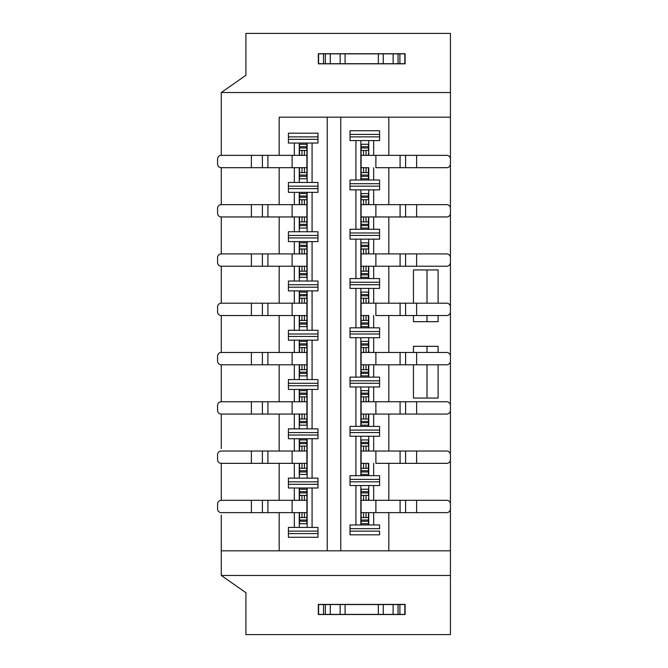 <?xml version="1.0" encoding="UTF-8"?>
<svg xmlns="http://www.w3.org/2000/svg" width="668" height="668" viewBox="0 0 668 668"><rect width="100%" height="100%" fill="white"/><g stroke="black" fill="none" stroke-linecap="round" stroke-linejoin="round"><path stroke-width="1" d="M368.744 475.674L368.744 463.35M368.744 451.034L368.744 436.254M360.854 436.254L360.854 475.674M307.146 478.138L307.146 438.717M299.256 438.717L299.256 451.034M299.256 463.35L299.256 478.138M373.671 451.034L373.671 436.254L355.927 436.254L355.927 475.674L373.671 475.674L373.671 463.35M294.329 463.35L294.329 478.138L312.073 478.138L312.073 438.717L294.329 438.717L294.329 451.034M373.671 500.315L373.671 485.536L355.927 485.536L355.927 524.956L373.671 524.956L373.671 512.632M294.329 512.632L294.329 527.419L312.073 527.419L312.073 487.999L294.329 487.999L294.329 500.315M355.927 475.674L350.015 475.674L350.015 479.373L379.583 479.373L379.583 475.674L373.671 475.674M355.927 485.536L350.015 485.536L350.015 481.837L379.583 481.837L379.583 479.373L379.583 485.536L373.671 485.536M355.927 524.956L350.015 524.956L350.015 528.647L379.583 528.647L379.583 524.956L373.671 524.956M350.015 531.118L379.583 531.118L379.583 534.809L350.015 534.809L350.015 528.647M350.015 481.837L350.015 479.373M294.329 478.138L288.417 478.138L288.417 481.837L317.985 481.837L317.985 478.138L312.073 478.138M317.985 481.837L317.985 487.999L312.073 487.999M317.985 484.3L288.417 484.3L288.417 487.999L294.329 487.999M294.329 527.419L288.417 527.419L288.417 531.118L317.985 531.118L317.985 527.419L312.073 527.419M317.985 531.118L317.985 537.272L288.417 537.272L288.417 531.118M317.985 533.582L288.417 533.582M288.417 484.3L288.417 481.837M318.344 604.415L318.344 614.518L405.092 614.518L405.092 604.415L318.344 604.415M438.099 303.197L438.099 269.939L413.459 269.939L413.459 303.197M413.459 315.521L413.459 321.684L438.099 321.684L438.099 315.521M438.099 352.479L438.099 346.316L413.459 346.316L413.459 352.479M413.459 364.795L413.459 398.061L438.099 398.061L438.099 364.795M307.146 428.864L307.146 389.436M299.256 389.436L299.256 401.752M299.256 414.076L299.256 428.864M368.744 426.401L368.744 414.076M368.744 401.752L368.744 386.972M360.854 386.972L360.854 426.401M307.146 182.464L307.146 143.044M299.256 143.044L299.256 155.36M299.256 167.685L299.256 182.464M368.744 180.001L368.744 167.685M368.744 155.36L368.744 140.581M360.854 140.581L360.854 180.001M307.146 231.746L307.146 192.326M299.256 192.326L299.256 204.642M299.256 216.958L299.256 231.746M368.744 229.283L368.744 216.958M368.744 204.642L368.744 189.862M360.854 189.862L360.854 229.283M368.744 278.564L368.744 266.24M368.744 253.915L368.744 239.136M360.854 239.136L360.854 278.564M307.146 281.028L307.146 241.599M299.256 241.599L299.256 253.915M299.256 266.24L299.256 281.028M307.146 379.583L307.146 340.162M299.256 340.162L299.256 352.479M299.256 364.795L299.256 379.583M368.744 377.119L368.744 364.795M368.744 352.479L368.744 337.699M360.854 337.699L360.854 377.119M368.744 327.838L368.744 315.521M368.744 303.197L368.744 288.417M360.854 288.417L360.854 327.838M307.146 330.301L307.146 290.881M299.256 290.881L299.256 303.197M299.256 315.521L299.256 330.301M427.011 346.316L427.011 352.479M427.011 364.795L427.011 398.061M427.011 269.939L427.011 303.197M427.011 315.521L427.011 321.684M294.329 414.076L294.329 428.864L312.073 428.864L312.073 389.436L294.329 389.436L294.329 401.752M373.671 401.752L373.671 386.972L355.927 386.972L355.927 426.401L373.671 426.401L373.671 414.076M294.329 167.685L294.329 182.464L312.073 182.464L312.073 143.044L294.329 143.044L294.329 155.36M373.671 155.36L373.671 140.581L355.927 140.581L355.927 180.001L373.671 180.001L373.671 167.685M294.329 216.958L294.329 231.746L312.073 231.746L312.073 192.326L294.329 192.326L294.329 204.642M373.671 204.642L373.671 189.862L355.927 189.862L355.927 229.283L373.671 229.283L373.671 216.958M373.671 253.915L373.671 239.136L355.927 239.136L355.927 278.564L373.671 278.564L373.671 266.24M294.329 266.24L294.329 281.028L312.073 281.028L312.073 241.599L294.329 241.599L294.329 253.915M294.329 364.795L294.329 379.583L312.073 379.583L312.073 340.162L294.329 340.162L294.329 352.479M373.671 352.479L373.671 337.699L355.927 337.699L355.927 377.119L373.671 377.119L373.671 364.795M373.671 303.197L373.671 288.417L355.927 288.417L355.927 327.838L373.671 327.838L373.671 315.521M294.329 315.521L294.329 330.301L312.073 330.301L312.073 290.881L294.329 290.881L294.329 303.197M306.896 172.611L299.506 172.611L299.506 178.773L306.896 178.773L306.896 155.36L221.275 155.36L221.275 92.535L450.424 92.535L221.275 92.535L245.916 75.284L245.916 33.4L450.424 33.4L450.424 550.824L388.826 550.824L388.826 512.632L388.826 550.824M318.344 63.827L318.344 53.724L405.092 53.724L405.092 63.827L318.344 63.827M294.329 428.864L288.417 428.864L288.417 432.555L317.985 432.555L317.985 428.864L312.073 428.864M312.073 389.436L317.985 389.436L317.985 385.745L288.417 385.745L288.417 389.436L294.329 389.436M355.927 426.401L350.015 426.401L350.015 430.092L379.583 430.092L379.583 426.401L373.671 426.401M373.671 386.972L379.583 386.972L379.583 383.282L350.015 383.282L350.015 386.972L355.927 386.972M294.329 182.464L288.417 182.464L288.417 186.163L317.985 186.163L317.985 182.464L312.073 182.464M312.073 143.044L317.985 143.044L317.985 139.353L288.417 139.353L288.417 143.044L294.329 143.044M355.927 180.001L350.015 180.001L350.015 183.7L379.583 183.7L379.583 180.001L373.671 180.001M373.671 140.581L379.583 140.581L379.583 136.882L350.015 136.882L350.015 140.581L355.927 140.581M312.073 192.326L317.985 192.326L317.985 188.626L288.417 188.626L288.417 192.326L294.329 192.326M294.329 231.746L288.417 231.746L288.417 235.445L317.985 235.445L317.985 231.746L312.073 231.746M373.671 189.862L379.583 189.862L379.583 186.163L350.015 186.163L350.015 189.862L355.927 189.862M355.927 229.283L350.015 229.283L350.015 232.982L379.583 232.982L379.583 229.283L373.671 229.283M373.671 239.136L379.583 239.136L379.583 235.445L350.015 235.445L350.015 239.136L355.927 239.136M355.927 278.564L350.015 278.564L350.015 282.255L379.583 282.255L379.583 278.564L373.671 278.564M312.073 241.599L317.985 241.599L317.985 237.908L288.417 237.908L288.417 241.599L294.329 241.599M294.329 281.028L288.417 281.028L288.417 284.718L317.985 284.718L317.985 281.028L312.073 281.028M294.329 379.583L288.417 379.583L288.417 383.282L317.985 383.282L317.985 379.583L312.073 379.583M312.073 340.162L317.985 340.162L317.985 336.463L288.417 336.463L288.417 340.162L294.329 340.162M355.927 377.119L350.015 377.119L350.015 380.818L379.583 380.818L379.583 377.119L373.671 377.119M373.671 337.699L379.583 337.699L379.583 334L350.015 334L350.015 337.699L355.927 337.699M373.671 288.417L379.583 288.417L379.583 284.718L350.015 284.718L350.015 288.417L355.927 288.417M355.927 327.838L350.015 327.838L350.015 331.537L379.583 331.537L379.583 327.838L373.671 327.838M312.073 290.881L317.985 290.881L317.985 287.182L288.417 287.182L288.417 290.881L294.329 290.881M294.329 330.301L288.417 330.301L288.417 334L317.985 334L317.985 330.301L312.073 330.301M373.671 436.254L379.583 436.254L379.583 432.555L350.015 432.555L350.015 436.254L355.927 436.254M312.073 438.717L317.985 438.717L317.985 435.018L288.417 435.018L288.417 438.717L294.329 438.717M327.228 117.176L327.228 550.824L340.772 550.824L340.772 117.176L279.174 117.176L279.174 155.36M288.417 435.018L288.417 432.555M317.985 435.018L317.985 432.555M288.417 385.745L288.417 383.282M288.417 336.463L288.417 334M288.417 287.182L288.417 284.718M288.417 237.908L288.417 235.445M288.417 188.626L288.417 186.163M288.417 139.353L288.417 133.191L317.985 133.191L317.985 139.353M288.417 136.882L317.985 136.882M317.985 186.163L317.985 188.626M317.985 235.445L317.985 237.908M317.985 284.718L317.985 287.182M317.985 334L317.985 336.463M317.985 383.282L317.985 385.745M350.015 432.555L350.015 430.092M379.583 432.555L379.583 430.092L379.583 432.555M350.015 383.282L350.015 380.818M350.015 334L350.015 331.537M350.015 284.718L350.015 282.255M350.015 235.445L350.015 232.982M350.015 186.163L350.015 183.7M350.015 136.882L350.015 130.728L379.583 130.728L379.583 136.882L379.583 134.418L350.015 134.418M379.583 183.7L379.583 186.163M379.583 232.982L379.583 235.445L379.583 232.982M379.583 282.255L379.583 284.718L379.583 282.255M379.583 331.537L379.583 334L379.583 331.537M379.583 380.818L379.583 383.282L379.583 380.818M368.744 524.956L368.744 512.632M368.744 500.315L368.744 485.536M360.854 485.536L360.854 524.956M307.146 527.419L307.146 487.999M299.256 487.999L299.256 500.315M299.256 512.632L299.256 527.419M221.275 575.465L221.275 550.824L450.424 550.824L450.424 634.6L245.916 634.6L245.916 592.716L221.275 575.465L450.424 575.465M279.174 117.176L450.424 117.176L388.826 117.176L388.826 155.36L388.826 117.176L340.772 117.176M388.826 167.685L388.826 204.642L388.826 167.685M388.826 216.958L388.826 253.915L388.826 216.958M388.826 266.24L388.826 303.197L388.826 266.24M388.826 315.521L388.826 352.479L388.826 315.521M388.826 364.795L388.826 401.752L388.826 364.795M388.826 414.076L388.826 451.034L388.826 414.076M388.826 463.35L388.826 500.315L388.826 463.35M221.275 448.554L221.275 414.076L306.896 414.076L306.896 390.663L299.506 390.663L299.506 401.752M306.896 451.034L221.275 451.034A3.699 3.699 0 0 0 217.576 454.733L217.576 459.659A3.699 3.699 90 0 0 221.275 463.35L221.275 500.315L221.275 463.35L306.896 463.35L306.896 439.945L299.506 439.945L299.506 451.034M221.275 550.824L221.275 515.078M306.896 401.752L221.275 401.752L221.275 364.795L306.896 364.795L306.896 341.39L299.506 341.39L299.506 352.479M306.896 352.479L221.275 352.479L221.275 315.521L306.896 315.521L306.896 292.108L299.506 292.108L299.506 303.197M306.896 303.197L221.275 303.197L221.275 266.24L306.896 266.24L306.896 242.826L299.506 242.826L299.506 253.915M306.896 253.915L221.275 253.915L221.275 216.958L306.896 216.958L306.896 193.553L299.506 193.553L299.506 204.642M306.896 204.642L221.275 204.642L221.275 167.685L306.896 167.685M279.174 167.685L279.174 204.642M279.174 216.958L279.174 253.915M279.174 266.24L279.174 303.197M279.174 315.521L279.174 352.479M279.174 364.795L279.174 401.752M279.174 414.076L279.174 451.034M279.174 463.35L279.174 500.315M279.174 512.632L279.174 550.824M368.494 468.285L361.104 468.285L361.104 474.447L368.494 474.447L368.352 463.35M361.104 468.285L361.104 446.107L363.567 446.107L363.567 451.034M363.567 446.107L368.494 446.107L368.494 439.945L361.104 439.945L361.104 446.107M368.494 464.586L368.352 463.367M361.104 463.35L368.494 463.367M368.494 450.75L368.494 449.806M368.494 450.157L368.494 449.305M368.46 465.078L368.494 468.218M368.494 474.447L361.104 474.447L368.494 474.447M363.567 463.35L363.567 468.285M375.884 451.034L375.884 463.35L446.725 463.35A3.699 3.699 -90 0 0 450.424 459.659L450.424 454.733A3.699 3.699 -90 0 0 446.725 451.034L361.104 451.034M366.072 451.034L366.031 446.107M366.031 468.285L366.031 463.35M299.506 225.584L299.506 228.047L306.896 228.047L306.896 221.885L299.506 221.885L299.506 225.584L306.896 225.584M299.506 221.885L299.506 216.958M306.896 216.958L306.896 221.885M299.506 228.047L306.896 228.047M302.028 216.958L301.969 221.885M299.506 199.715L301.969 199.715L301.969 204.642M301.969 199.715L306.896 199.715M304.374 204.642L304.433 199.715M304.433 221.885L304.433 216.958M221.275 204.642A3.699 3.699 0 0 0 217.576 208.332L217.576 213.267A3.699 3.699 90 0 0 221.275 216.958M318.344 63.71L405.092 63.71M405.092 53.849L318.344 53.849M404.833 53.849L404.833 63.71L404.833 53.849M398.053 53.849L398.053 63.71L398.053 53.849M393.126 53.849L393.126 63.71M383.273 53.849L383.273 63.71M378.339 53.849L378.339 63.71M345.08 53.849L345.08 63.71M340.154 53.849L340.154 63.71M330.293 53.849L330.293 63.71M325.366 53.849L325.366 63.71M318.594 53.849L318.594 63.71L318.594 53.849M318.344 614.393L405.092 614.393M405.092 604.54L318.344 604.54M404.833 604.54L404.833 614.393L404.833 604.54M398.053 604.54L398.053 614.393L398.053 604.54M393.126 604.54L393.126 614.393M383.273 604.54L383.273 614.393M378.339 604.54L378.339 614.393M345.08 604.54L345.08 614.393M340.154 604.54L340.154 614.393M330.293 604.54L330.293 614.393M325.366 604.54L325.366 614.393M318.594 604.54L318.594 614.393L318.594 604.54M299.506 274.865L299.506 277.329L306.896 277.329L306.896 271.166L299.506 271.166L299.506 274.865L306.896 274.865M299.506 271.166L299.506 266.24M306.896 266.24L306.896 271.166M299.506 277.329L306.896 277.329M302.028 266.24L301.969 271.166M299.506 248.989L301.969 248.989L301.969 253.915M301.969 248.989L306.896 248.989M304.374 253.915L304.433 248.989M304.433 271.166L304.433 266.24M221.275 253.915A3.699 3.699 -0 0 0 217.576 257.614L217.576 262.541A3.699 3.699 90 0 0 221.275 266.24M299.506 324.147L299.506 326.61L306.896 326.61L306.896 320.448L299.506 320.448L299.506 324.147L306.896 324.147M299.506 320.448L299.506 315.521M306.896 315.521L306.896 320.448M299.506 326.61L306.896 326.61M302.028 315.521L301.969 320.448M299.506 298.27L301.969 298.27L301.969 303.197M301.969 298.27L306.896 298.27M304.374 303.197L304.433 298.27M304.433 320.448L304.433 315.521M221.275 303.197A3.699 3.699 -0 0 0 217.576 306.896L217.576 311.822A3.699 3.699 90 0 0 221.275 315.521M299.506 373.42L299.506 375.884L306.896 375.884L306.896 369.721L299.506 369.721L299.506 373.42L306.896 373.42M299.506 369.721L299.506 364.795M306.896 364.795L306.896 369.721M299.506 375.884L306.896 375.884M302.028 364.795L301.969 369.721M299.506 347.552L301.969 347.552L301.969 352.479M301.969 347.552L306.896 347.552M304.374 352.479L304.433 347.552M304.433 369.721L304.433 364.795M221.275 352.479A3.699 3.699 -0 0 0 217.576 356.169L217.576 361.104A3.699 3.699 90 0 0 221.275 364.795M299.506 422.702L299.506 425.165L306.896 425.165L306.896 419.003L299.506 419.003L299.506 422.702L306.896 422.702M299.506 419.003L299.506 414.076M306.896 414.076L306.896 419.003M299.506 425.165L306.896 425.165M302.028 414.076L301.969 419.003M299.506 396.825L301.969 396.825L301.969 401.752M301.969 396.825L306.896 396.825M304.374 401.752L304.433 396.825M304.433 419.003L304.433 414.076M221.275 401.752A3.699 3.699 0 0 0 217.576 405.451L217.576 410.377A3.699 3.699 90 0 0 221.275 414.076M299.506 471.984L299.506 474.447L306.896 474.447L306.896 468.285L299.506 468.285L299.506 471.984L306.896 471.984M299.506 468.285L299.506 463.35M306.896 463.35L306.896 468.285M299.506 474.447L306.896 474.447M302.028 463.35L301.969 468.285M299.506 446.107L301.969 446.107L301.969 451.034M301.969 446.107L306.896 446.107M304.374 451.034L304.433 446.107M304.433 468.285L304.433 463.35M368.494 419.003L361.104 419.003L361.104 425.165L368.494 425.165L368.494 415.312M361.104 419.003L361.104 396.825L363.567 396.825L363.567 401.752M363.567 396.825L368.494 396.825L368.494 390.663L361.104 390.663L361.104 396.825M368.494 414.076L446.725 414.076A3.699 3.699 -90 0 0 450.424 410.377L450.424 405.451A3.699 3.699 -90 0 0 446.725 401.752L361.104 401.752M368.352 401.752L368.494 400.023M368.46 415.805L368.494 418.945M368.494 425.165L361.104 425.165L368.494 425.165M375.884 401.752L375.884 414.076L361.104 414.076M363.567 414.076L363.567 419.003M366.072 401.752L366.031 396.825M366.031 419.003L366.031 414.076M368.494 369.721L361.104 369.721L361.104 375.884L368.494 375.884L368.494 366.031M361.104 369.721L361.104 347.552L363.567 347.552L363.567 352.479M363.567 347.552L368.494 347.552L368.494 341.39L361.104 341.39L361.104 347.552M368.494 364.795L446.725 364.795A3.699 3.699 -90 0 0 450.424 361.104L450.424 356.169A3.699 3.699 -90 0 0 446.725 352.479L361.104 352.479M368.494 352.186L368.494 351.251M368.494 351.602L368.352 352.454M368.352 352.479L368.494 350.75M368.46 366.523L368.494 369.663M368.494 375.884L361.104 375.884L368.494 375.884M375.884 352.479L375.884 364.795L361.104 364.795M363.567 364.795L363.567 369.721M366.072 352.479L366.031 347.552M366.031 369.721L366.031 364.795M368.494 320.448L361.104 320.448L361.104 326.61L368.494 326.61L368.352 315.521M361.104 320.448L361.104 298.27L363.567 298.27L363.567 303.197M363.567 298.27L368.494 298.27L368.494 292.108L361.104 292.108L361.104 298.27M368.494 316.749L368.352 315.53M361.104 315.521L368.494 315.53M368.494 302.913L368.494 301.969M368.494 302.32L368.494 301.468M368.46 317.242L368.494 320.381M368.494 326.61L361.104 326.61L368.494 326.61M363.567 315.521L363.567 320.448M375.884 303.197L375.884 315.521L446.725 315.521A3.699 3.699 -90 0 0 450.424 311.822L450.424 306.896A3.699 3.699 -90 0 0 446.725 303.197L361.104 303.197M366.072 303.197L366.031 298.27M366.031 320.448L366.031 315.521M368.494 271.166L361.104 271.166L361.104 277.329L368.494 277.329L368.494 267.476M361.104 271.166L361.104 248.989L363.567 248.989L363.567 253.915M363.567 248.989L368.494 248.989L368.494 242.826L361.104 242.826L361.104 248.989M368.494 266.24L446.725 266.24A3.699 3.699 -90 0 0 450.424 262.541L450.424 257.614A3.699 3.699 -90 0 0 446.725 253.915L361.104 253.915M368.352 253.915L368.494 252.195M368.46 267.968L368.494 271.108M368.494 277.329L361.104 277.329L368.494 277.329M375.884 253.915L375.884 266.24L361.104 266.24M363.567 266.24L363.567 271.166M366.072 253.915L366.031 248.989M366.031 271.166L366.031 266.24M368.494 221.885L361.104 221.885L361.104 228.047L368.494 228.047L368.494 218.194M361.104 221.885L361.104 199.715L363.567 199.715L363.567 204.642M363.567 199.715L368.494 199.715L368.494 193.553L361.104 193.553L361.104 199.715M368.494 216.958L446.725 216.958A3.699 3.699 -90 0 0 450.424 213.267L450.424 208.332A3.699 3.699 -90 0 0 446.725 204.642L361.104 204.642M368.494 204.35L368.494 203.414M368.494 203.765L368.352 204.617M368.352 204.642L368.494 202.913M368.46 218.686L368.494 221.826M368.494 228.047L361.104 228.047L368.494 228.047M375.884 204.642L375.884 216.958L361.104 216.958M363.567 216.958L363.567 221.885M366.072 204.642L366.031 199.715M366.031 221.885L366.031 216.958M306.896 155.36L306.896 144.271L299.506 144.271L299.506 155.36M299.506 172.611L299.506 167.685M299.506 150.434L306.896 150.434M304.374 155.36L304.433 150.434M304.433 172.611L304.433 167.685M299.506 178.773L306.896 178.773M302.028 167.685L301.969 172.611M301.969 150.434L301.969 155.36M221.275 155.36A3.699 3.699 0 0 0 217.576 159.059L217.576 163.986A3.699 3.699 90 0 0 221.275 167.685M368.494 168.921L368.352 167.693M361.104 172.611L361.104 178.773L368.494 178.773L368.494 172.611L361.104 172.611L361.104 167.685L368.494 167.693M368.494 155.076L368.494 154.133M368.494 154.492L368.494 153.632M368.494 146.735L368.494 144.271L361.104 144.271L361.104 150.434L368.494 150.434L368.494 146.735L361.104 146.735M368.494 172.611L368.352 167.685M368.46 169.413L368.494 172.553M361.104 167.685L361.104 150.434M366.072 155.36L366.031 150.434M375.884 155.36L375.884 167.685L446.725 167.685A3.699 3.699 -90 0 0 450.424 163.986L450.424 159.059A3.699 3.699 -90 0 0 446.725 155.36L361.104 155.36M366.031 172.611L366.031 167.685M368.494 178.773L361.104 178.773L368.494 178.773M363.567 167.685L363.567 172.611M363.567 150.434L363.567 155.36M306.896 517.558L299.506 517.558L299.506 523.72L306.896 523.72L306.896 489.218L299.506 489.218L299.506 500.315M299.506 517.558L299.506 512.632M299.506 495.389L306.896 495.389M304.374 500.315L304.433 495.389M292.116 500.315L221.275 500.315A3.699 3.699 0 0 0 217.576 504.006L217.576 508.933A3.699 3.699 90 0 0 221.275 512.632L292.116 512.632L292.116 500.315L306.896 500.315M292.116 512.632L306.896 512.632M304.433 517.558L304.433 512.632M299.506 523.72L306.896 523.72M302.028 512.632L301.969 517.558M301.969 495.389L301.969 500.315M368.494 517.558L361.104 517.558L361.104 523.72L368.494 523.72L368.494 513.867M361.104 517.558L361.104 495.389L363.567 495.389L363.567 500.315M363.567 495.389L368.494 495.389L368.494 489.218L361.104 489.218L361.104 495.389M368.494 512.632L446.725 512.632A3.699 3.699 -90 0 0 450.424 508.933L450.424 504.006A3.699 3.699 -90 0 0 446.725 500.315L361.104 500.315M368.494 500.023L368.494 499.079M368.494 499.439L368.352 500.29M368.352 500.315L368.494 498.587M368.46 514.36L368.494 517.5M368.494 523.72L361.104 523.72L368.494 523.72M375.884 500.315L375.884 512.632L361.104 512.632M363.567 512.632L363.567 517.558M366.072 500.315L366.031 495.389M366.031 517.558L366.031 512.632M368.494 471.984L361.104 471.984M368.494 470.748L361.104 470.748M368.494 443.644L361.104 443.644M368.494 442.408L361.104 442.408M400.09 463.35L400.09 451.034M405.601 451.034L405.601 463.35M416.623 451.034L416.623 463.35M299.506 224.348L306.896 224.348M299.506 197.252L306.896 197.252M299.506 196.016L306.896 196.016M292.116 216.958L292.116 204.642M251.377 216.958L251.377 204.642M262.399 216.958L262.399 204.642M267.91 204.642L267.91 216.958M399.898 53.849L399.898 63.71M323.521 53.849L323.521 63.71M399.898 604.54L399.898 614.393M323.521 604.54L323.521 614.393M299.506 273.63L306.896 273.63M299.506 246.525L306.896 246.525M299.506 245.29L306.896 245.29M292.116 266.24L292.116 253.915M251.377 266.24L251.377 253.915M262.399 266.24L262.399 253.915M267.91 253.915L267.91 266.24M299.506 322.911L306.896 322.911M299.506 295.807L306.896 295.807M299.506 294.571L306.896 294.571M292.116 315.521L292.116 303.197M251.377 315.521L251.377 303.197M262.399 315.521L262.399 303.197M267.91 303.197L267.91 315.521M299.506 372.185L306.896 372.185M299.506 345.089L306.896 345.089M299.506 343.853L306.896 343.853M292.116 364.795L292.116 352.479M251.377 364.795L251.377 352.479M262.399 364.795L262.399 352.479M267.91 352.479L267.91 364.795M299.506 421.466L306.896 421.466M299.506 394.362L306.896 394.362M299.506 393.126L306.896 393.126M292.116 414.076L292.116 401.752M251.377 414.076L251.377 401.752M262.399 414.076L262.399 401.752M267.91 401.752L267.91 414.076M299.506 470.748L306.896 470.748M299.506 443.644L306.896 443.644M299.506 442.408L306.896 442.408M292.116 463.35L292.116 451.034M251.377 463.35L251.377 451.034M262.399 463.35L262.399 451.034M267.91 451.034L267.91 463.35M368.494 422.702L361.104 422.702M368.494 421.466L361.104 421.466M368.494 394.362L361.104 394.362M368.494 393.126L361.104 393.126M400.09 414.076L400.09 401.752M405.601 401.752L405.601 414.076M416.623 401.752L416.623 414.076M368.494 373.42L361.104 373.42M368.494 372.185L361.104 372.185M368.494 345.089L361.104 345.089M368.494 343.853L361.104 343.853M400.09 364.795L400.09 352.479M405.601 352.479L405.601 364.795M416.623 352.479L416.623 364.795M368.494 324.147L361.104 324.147M368.494 322.911L361.104 322.911M368.494 295.807L361.104 295.807M368.494 294.571L361.104 294.571M400.09 315.521L400.09 303.197M405.601 303.197L405.601 315.521M416.623 303.197L416.623 315.521M368.494 274.865L361.104 274.865M368.494 273.63L361.104 273.63M368.494 246.525L361.104 246.525M368.494 245.29L361.104 245.29M400.09 266.24L400.09 253.915M405.601 253.915L405.601 266.24M416.623 253.915L416.623 266.24M368.494 225.584L361.104 225.584M368.494 224.348L361.104 224.348M368.494 197.252L361.104 197.252M368.494 196.016L361.104 196.016M400.09 216.958L400.09 204.642M405.601 204.642L405.601 216.958M416.623 204.642L416.623 216.958M299.506 146.735L306.896 146.735M299.506 147.97L306.896 147.97M292.116 167.685L292.116 155.36M299.506 175.074L306.896 175.074M299.506 176.31L306.896 176.31M267.91 155.36L267.91 167.685M251.377 167.685L251.377 155.36M262.399 167.685L262.399 155.36M368.494 144.271L361.104 144.271M368.494 147.97L361.104 147.97M368.494 175.074L361.104 175.074M368.494 176.31L361.104 176.31M400.09 167.685L400.09 155.36M405.601 155.36L405.601 167.685M416.623 155.36L416.623 167.685M299.506 491.69L306.896 491.69M299.506 492.917L306.896 492.917M299.506 520.021L306.896 520.021M299.506 521.257L306.896 521.257M267.91 500.315L267.91 512.632M251.377 512.632L251.377 500.315M262.399 512.632L262.399 500.315M368.494 521.257L361.104 521.257M368.494 520.021L361.104 520.021M368.494 492.917L361.104 492.917M368.494 491.69L361.104 491.69M400.09 512.632L400.09 500.315M405.601 500.315L405.601 512.632M416.623 500.315L416.623 512.632"/></g></svg>
